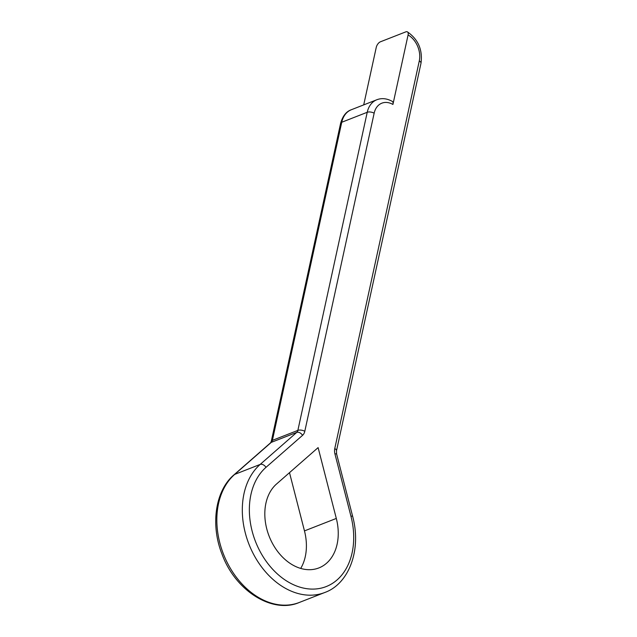 <?xml version="1.0" encoding="UTF-8"?>
<svg xmlns="http://www.w3.org/2000/svg" width="637" height="637" viewBox="0 0 637 637"><rect width="100%" height="100%" fill="white"/><g stroke="black" fill="none" stroke-linecap="round" stroke-linejoin="round"><path stroke-width="0.96" d="M363.711 104.89L376.244 47.409A5.008 2.524 -60.1 0 1 380.377 41.819L405.849 31.85A5.008 2.524 -60.1 0 1 407.393 31.858C418.23 39.383 422.761 49.853 420.993 63.262A5.008 2.301 -167.7 0 0 419.281 60.953A20.026 14.635 68.6 0 0 408.086 34.947A5.008 2.524 -60.1 0 0 407.393 31.858M289.501 472.662L304.47 530.9A47.568 34.756 -111.4 0 1 300.704 568.427M276.522 484.024L318.11 447.612L336.312 518.438A47.568 34.756 -111.4 0 1 318.866 567.933A47.568 34.756 -111.4 0 1 271.665 541.88A47.568 34.756 -111.4 0 1 276.522 484.024M392.925 104.452A20.026 14.635 68.6 0 0 374.15 113.195A5.008 2.301 -167.7 0 0 367.223 112.287L341.75 122.256L272.397 440.358L297.861 430.389L367.223 112.287A25.034 18.29 -111.4 0 1 376.833 99.754C381.698 97.875 386.834 98.409 392.241 101.355A5.008 2.524 119.9 0 1 392.925 104.452L408.086 34.947M374.15 113.195L304.797 431.297A5.008 2.301 -167.7 0 0 297.861 430.389A5.008 3.655 -111.4 0 1 296.754 432.396L271.282 442.365L234.703 474.39L260.175 464.421L296.754 432.396A5.008 3.304 -131.2 0 1 302.567 435.326A10.017 7.318 68.6 0 0 304.797 431.297M302.567 435.326L265.995 467.343A67.602 49.391 68.6 0 0 258.718 548.831A67.602 49.391 68.6 0 0 325.037 587.003A67.602 49.391 68.6 0 0 350.955 516.249L334.943 453.958A10.017 7.318 68.6 0 1 334.767 448.552L419.281 60.953M340.604 123.347C342.682 116.014 346.265 111.475 351.361 109.723A25.034 18.29 68.6 0 0 341.75 122.256A5.008 2.301 -167.7 0 0 340.604 123.347L271.251 441.441A5.008 2.301 -167.7 0 1 272.397 440.358A5.008 3.655 -111.4 0 1 271.282 442.365A5.008 3.304 48.8 0 0 270.614 442.771L234.042 474.788A5.008 3.304 -131.2 0 1 234.703 474.39A72.61 53.046 68.6 0 0 227.29 562.702A72.61 53.046 68.6 0 0 299.334 602.459L324.806 592.49A72.61 53.046 -111.4 0 1 252.762 552.733A72.61 53.046 -111.4 0 1 260.175 464.421A5.008 3.304 -131.2 0 1 265.995 467.343M304.47 530.9L336.312 518.438M420.993 63.262L336.479 450.861A5.008 2.301 -167.7 0 0 334.767 448.552M336.479 450.861L336.607 453.958A5.008 0.565 165.6 0 0 334.943 453.958M350.955 516.249A5.008 0.565 -14.4 0 1 352.619 516.249C361.76 549.723 349.052 583.803 324.806 592.49M351.361 109.723L376.833 99.754M234.042 474.788C215.465 490.315 210.178 524.585 222.066 554.278C235.523 591.208 272.732 614.06 299.334 602.459M270.614 442.771L271.251 441.441M336.607 453.958L352.619 516.249"/></g></svg>
